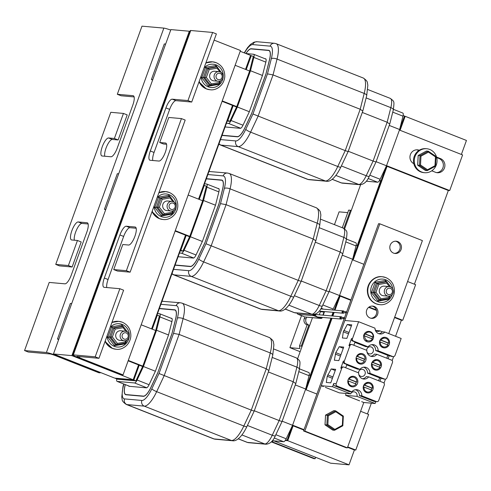 <?xml version="1.0" encoding="UTF-8"?>
<svg xmlns="http://www.w3.org/2000/svg" width="491" height="491" viewBox="0 0 491 491"><rect width="100%" height="100%" fill="white"/><g stroke="black" fill="none" stroke-linecap="round" stroke-linejoin="round"><path stroke-width="0.74" d="M189.317 31.228L170.886 29.589L53.458 353.974L114.741 378.125L133.171 379.77L71.889 355.619L189.317 31.228L189.956 31.479M240.197 51.279L250.6 55.379L245.525 69.391M232.489 105.412L198.554 199.143M185.518 235.164L151.584 328.896M138.548 364.923L133.171 379.77M53.458 353.974L71.889 355.619M133.484 380.003L114.741 378.125L133.484 380.003L138.892 365.058M151.934 329.038L185.862 235.306M198.904 199.278L232.838 105.547M245.874 69.526L250.913 55.618L250.563 55.477M399.428 130.041L462.596 154.935L449.707 190.551L448.166 190.416L386.374 166.062L381.004 180.909L379.328 180.762M381.004 180.909L379.586 180.35M403.142 115.502L404.486 116.029L399.643 129.403M366.317 181.21L377.628 182.216A4.615 1.424 -68.5 0 0 380.151 179.27L386.491 165.78L399.619 129.514L402.994 116.177A4.615 1.424 -68.5 0 0 402.81 113.047L393.451 109.352M246.003 53.568L253.565 54.243A4.615 1.424 111.5 0 1 253.687 54.274A4.615 1.424 111.5 0 1 253.872 57.404L250.496 70.747L262.464 75.461M389.234 125.426L399.619 129.514M250.496 70.747L237.368 107.007L249.342 111.727L262.482 75.418L265.864 62.05A4.812 1.485 -68.5 0 0 265.674 58.791A4.812 1.485 -68.5 0 0 265.545 58.76L264.937 58.705M376.106 161.686L386.491 165.78M227.204 121.099L229.837 121.332L227.793 120.528L233.17 105.682L222.085 101.312M227.425 120.491L227.793 120.528M246.206 69.654L251.282 55.649L250.913 55.618M251.282 55.649L253.319 56.453L249.637 71.011L236.748 106.621L222.233 100.901M237.368 107.007L231.028 120.504A4.615 1.424 111.5 0 1 228.505 123.444L226.425 123.259M229.837 121.332L236.748 106.621M165.645 44.055L164.301 43.938L151.406 79.548L152.627 80.027M449.707 190.551L386.534 165.657M436.56 157.052L440.458 158.593A7.31 6.923 -84.9 0 1 444.729 167.038A7.31 6.923 -84.9 0 1 437.334 172.722A7.31 6.923 -84.9 0 1 435.505 172.292L431.773 170.819M413.796 163.699A7.31 6.923 -84.9 0 1 410.206 155.193A7.31 6.923 -84.9 0 1 417.522 149.841A7.31 6.923 -84.9 0 1 419.259 150.24M235.121 65.291L249.637 71.011M152.756 79.671L151.406 79.548M436.567 172.611A7.31 6.923 95.1 0 0 443.269 166.498A7.31 6.923 95.1 0 0 438.923 158.458L436.702 157.58M418.805 150.528L417.816 150.136A7.31 6.923 95.1 0 0 416.749 149.816M171.85 81.512L171.377 81.328L184.266 45.712L184.788 45.761M171.377 81.328L171.899 81.371M236.564 107.02L233.17 105.682M341.368 165.958L366.194 175.741A4.425 0.853 -154.8 0 0 369.281 176.294L375.989 162.012L373.092 161.054L366.194 175.741A13.656 4.216 111.5 0 1 358.731 184.45L341.392 182.904A13.656 4.216 111.5 0 1 341.018 182.818L342.503 183.168A4.425 4.192 -84.9 0 1 341.392 182.904L332.204 179.283M375.989 162.012L389.731 124.057L387.141 122.241L373.092 161.054L348.242 151.259M245.966 53.556A13.656 4.216 111.5 0 1 251.196 48.928L268.546 50.469A13.656 4.216 111.5 0 1 268.921 50.561A13.656 4.216 111.5 0 1 269.461 59.822L265.821 74.429M362.29 112.445L387.141 122.241L390.83 107.652A4.425 1.614 14.2 0 1 393.328 109.855C394.322 100.98 394.543 101.741 390.296 98.39A13.656 4.216 111.5 0 1 390.83 107.652L366.12 97.912M265.766 74.405L251.717 113.218L265.84 74.38L269.534 59.773A13.852 4.278 -68.5 0 0 268.994 50.377A13.852 4.278 -68.5 0 0 268.608 50.291L251.263 48.744A13.852 4.278 -68.5 0 0 245.905 53.531M251.717 113.218L244.819 127.906A13.656 4.216 111.5 0 1 237.356 136.615L222.085 135.252M225.081 126.96L240.357 128.323A4.812 1.485 -68.5 0 0 242.984 125.254L249.336 111.739M267.478 73.877L273.039 74.914L360.198 109.26L345.222 150.627L348.125 151.584L362.794 111.058L360.198 109.26L364.199 93.431A4.425 1.614 14.2 0 1 366.697 95.635L367.839 85.25L367.428 82.991C367.513 81.616 366.139 79.965 363.309 78.038A22.703 7.009 111.5 0 1 364.199 93.431L277.047 59.08A4.425 1.614 -165.8 0 0 271.333 58.656L267.478 73.877L252.957 113.992L345.222 150.627L337.765 166.504A22.703 7.009 111.5 0 1 325.361 180.976L308.029 179.43A22.703 7.009 111.5 0 1 307.403 179.289L309.134 179.694A4.425 4.192 -84.9 0 1 308.029 179.43L220.87 145.084L238.209 146.625A22.703 7.009 -68.5 0 0 250.606 132.153L258.063 116.275L273.039 74.914L277.047 59.08A22.703 7.009 -68.5 0 0 276.151 43.687L363.309 78.038M222.018 135.43L237.294 136.793A13.852 4.278 -68.5 0 0 244.856 127.961L251.766 113.249M303.861 430.073L292.433 425.568L287.057 440.421L285.388 440.267L287.37 440.654L292.783 425.709M287.057 440.421L285.639 439.856M309.201 375.014L310.545 375.541L305.703 388.915M272.376 440.722L283.688 441.728A4.615 1.424 -68.5 0 0 286.21 438.782L292.55 425.286L305.678 389.025L309.054 375.683A4.615 1.424 -68.5 0 0 308.87 372.552L299.504 368.864M157.531 313.565L159.624 313.755A4.615 1.424 111.5 0 1 159.747 313.786A4.615 1.424 111.5 0 1 159.931 316.916L156.555 330.253L168.523 334.972M295.294 384.932L305.678 389.025M156.555 330.253L143.427 366.519L155.395 371.239M282.165 421.198L292.55 425.286M133.853 380.034L115.422 378.395L117.466 379.199L135.897 380.844L133.853 380.034L139.229 365.187L128.145 360.824M152.265 329.166L157.335 315.161L156.967 315.124M157.335 315.161L159.379 315.965L155.696 330.517L142.807 366.133L128.292 360.412M143.427 366.519L137.087 380.009A4.615 1.424 111.5 0 1 134.565 382.955L117.226 381.415A4.615 1.424 111.5 0 1 117.104 381.384A4.615 1.424 111.5 0 1 116.772 378.929M135.897 380.844L142.807 366.133M71.704 303.567L70.36 303.444L57.465 339.06L58.687 339.539M360.609 411.28L368.655 414.447L355.766 450.063L347.72 446.89M304.009 429.662L292.593 425.163M305.488 389.553L316.898 394.052M141.181 324.797L155.696 330.517M58.816 339.177L57.465 339.06M355.766 450.063L354.226 449.922L347.573 447.301M77.909 341.024L77.431 340.834L90.326 305.224L90.847 305.267M77.431 340.834L77.959 340.883M142.617 366.525L139.229 365.187M247.427 425.464L272.253 435.247A4.425 0.853 -154.8 0 0 275.341 435.805L282.049 421.517L279.152 420.566L272.253 435.247A13.656 4.216 111.5 0 1 264.79 443.956L247.452 442.416A13.656 4.216 111.5 0 1 247.077 442.323L248.563 442.679A4.425 4.192 -84.9 0 1 247.452 442.416L238.264 438.794M282.049 421.517L295.791 383.569L293.201 381.752L279.152 420.566L254.301 410.771M159.323 308.618L174.606 309.981A13.656 4.216 111.5 0 1 174.98 310.067A13.656 4.216 111.5 0 1 175.514 319.328L171.881 333.935M268.35 371.957L293.201 381.752L296.889 367.164A4.425 1.614 14.2 0 1 299.381 369.367C300.382 360.486 300.602 361.247 296.355 357.902A13.656 4.216 111.5 0 1 296.889 367.164L272.174 357.423M171.825 333.917L157.777 372.73L171.899 333.892L175.594 319.279A13.852 4.278 -68.5 0 0 175.048 309.889A13.852 4.278 -68.5 0 0 174.667 309.796L159.391 308.44M157.777 372.73L150.878 387.411A13.656 4.216 111.5 0 1 143.415 396.12L126.077 394.58A13.656 4.216 111.5 0 1 125.702 394.494A13.656 4.216 111.5 0 1 125.193 385.128L125.322 384.625M128.63 385.926A4.812 1.485 -68.5 0 0 128.949 386.257A4.812 1.485 -68.5 0 0 129.078 386.288L146.416 387.835A4.812 1.485 -68.5 0 0 149.043 384.766L155.395 371.245L168.542 334.93L171.924 321.562A4.812 1.485 -68.5 0 0 171.733 318.303A4.812 1.485 -68.5 0 0 171.605 318.272L170.997 318.217M173.538 333.383L179.098 334.42L266.257 368.772L251.282 410.132L254.185 411.09L268.853 370.564L266.257 368.772L270.259 352.943A4.425 1.614 14.2 0 1 272.757 355.14L273.898 344.762L273.487 342.497C273.573 341.122 272.198 339.471 269.369 337.55A22.703 7.009 111.5 0 1 270.259 352.943L183.1 318.591A4.425 1.614 -165.8 0 0 177.392 318.162L173.538 333.383L159.016 373.504L251.282 410.132L243.824 426.01A22.703 7.009 111.5 0 1 231.421 440.488L214.088 438.942A22.703 7.009 111.5 0 1 213.462 438.794L215.193 439.206A4.425 4.192 -84.9 0 1 214.088 438.942L126.93 404.59L144.262 406.137A22.703 7.009 -68.5 0 0 156.666 391.665L164.123 375.787L179.098 334.42L183.1 318.591A22.703 7.009 -68.5 0 0 182.21 303.199L269.369 337.55M125.26 384.6L125.113 385.177A13.852 4.278 -68.5 0 0 125.628 394.672A13.852 4.278 -68.5 0 0 126.015 394.758L143.347 396.305A13.852 4.278 -68.5 0 0 150.915 387.473L157.826 372.761M356.171 245.255L357.516 245.782L352.673 259.156M332.683 309.987A4.615 1.424 -68.5 0 0 333.18 309.029L339.52 295.533L352.648 259.273L356.024 245.93A4.615 1.424 -68.5 0 0 355.84 242.8L346.474 239.111M350.832 300.32L339.404 295.815L334.224 310.122M204.501 183.812L206.594 183.996A4.615 1.424 111.5 0 1 206.717 184.027A4.615 1.424 111.5 0 1 206.901 187.157L203.526 200.5L215.494 205.22M342.264 255.179L352.648 259.273M203.526 200.5L190.398 236.76L202.372 241.48M329.136 291.445L339.52 295.533M180.234 250.852L182.867 251.085L180.823 250.281L186.199 235.435L175.115 231.065M180.455 250.25L180.823 250.281M199.236 199.414L204.311 185.402L203.937 185.371M204.311 185.402L206.349 186.212L202.666 200.764L189.778 236.374L175.262 230.653M190.398 236.76L184.057 250.257A4.615 1.424 111.5 0 1 181.535 253.203L179.454 253.018M182.867 251.085L189.778 236.374M118.675 173.808L117.331 173.691L104.436 209.301L105.657 209.786M407.579 281.521L415.625 284.694L402.737 320.304L394.69 317.137M376.345 309.907L369.06 307.035M350.979 299.909L339.563 295.41M352.458 259.794L363.868 264.293M188.151 195.044L202.666 200.764M105.786 209.424L104.436 209.301M402.737 320.304L401.196 320.169L394.543 317.548M376.505 310.441L368.649 307.341M124.88 211.265L124.401 211.081L137.296 175.465L137.818 175.514M124.401 211.081L124.929 211.13M189.594 236.772L186.199 235.435M294.397 295.711L319.224 305.494A4.425 0.853 -154.8 0 0 322.311 306.053L329.019 291.764L326.122 290.807L319.224 305.494A13.656 4.216 111.5 0 1 311.76 314.203L294.422 312.657A13.656 4.216 111.5 0 1 294.048 312.571L295.533 312.92A4.425 4.192 -84.9 0 1 294.422 312.657L285.234 309.035M329.019 291.764L342.767 253.792L340.171 251.993L326.122 290.807L301.271 281.012M206.294 178.865L221.576 180.228A13.656 4.216 111.5 0 1 221.95 180.314A13.656 4.216 111.5 0 1 222.484 189.575L218.851 204.182M315.32 242.198L340.171 251.993L343.86 237.411A4.425 1.614 14.2 0 1 346.358 239.614C347.352 230.733 347.573 231.494 343.326 228.149A13.656 4.216 111.5 0 1 343.86 237.411L319.15 227.671M218.796 204.158L204.802 242.996M204.747 242.971L197.848 257.658A13.656 4.216 111.5 0 1 190.385 266.368L175.109 265.005M178.11 256.719L193.386 258.076A4.812 1.485 -68.5 0 0 196.013 255.013L202.366 241.492L215.512 205.17L218.894 191.809A4.812 1.485 -68.5 0 0 218.704 188.544A4.812 1.485 -68.5 0 0 218.575 188.513L217.967 188.458M220.508 203.63L226.069 204.667L313.227 239.019L298.252 280.379L301.155 281.337L315.823 240.811L313.227 239.019L317.229 223.184A4.425 1.614 14.2 0 1 319.727 225.387L320.868 215.009L320.457 212.744C320.543 211.369 319.168 209.718 316.339 207.791A22.703 7.009 111.5 0 1 317.229 223.184L230.07 188.839A4.425 1.614 -165.8 0 0 224.362 188.409L220.508 203.63L205.987 243.745L298.252 280.379L290.795 296.257A22.703 7.009 111.5 0 1 278.391 310.729L261.059 309.189A22.703 7.009 111.5 0 1 260.433 309.042L262.163 309.447A4.425 4.192 -84.9 0 1 261.059 309.189L173.9 274.837L191.238 276.378A22.703 7.009 -68.5 0 0 203.636 261.906L211.093 246.028L226.069 204.667L230.07 188.839A22.703 7.009 -68.5 0 0 229.18 173.446L316.339 207.791M175.048 265.189L190.324 266.545A13.852 4.278 -68.5 0 0 197.885 257.714L204.796 243.008L218.869 204.139L222.564 189.526A13.852 4.278 -68.5 0 0 222.024 180.136A13.852 4.278 -68.5 0 0 221.637 180.044L206.361 178.687M77.455 240.48L81.199 241.959L72.134 267.006L59.479 265.883L55.735 264.404L68.39 265.533L77.455 240.48L71.68 239.97A9.617 2.971 111.5 0 1 71.416 239.909A9.617 2.971 111.5 0 1 72.024 230.273A9.617 2.971 111.5 0 1 78.204 221.944L87.054 222.736A9.617 2.971 111.5 0 1 87.318 222.797A9.617 2.971 111.5 0 1 86.864 232.016L71.269 275.089A9.617 2.971 111.5 0 1 64.935 283.829L49.21 282.429L24.55 350.549L46.424 352.495A8.464 0.73 19.9 0 1 56.612 355.687L100.195 372.865L98.844 372.743L55.262 355.57A4.235 0.362 -160.1 0 0 50.168 353.974L28.294 352.022L24.55 350.549M88.128 223.97L81.948 223.423A9.617 2.971 -68.5 0 0 76.522 229.935A9.617 2.971 -68.5 0 0 74.35 240.203M72.134 267.006L68.39 265.533M134.117 96.923L121.062 95.757L117.318 94.284L133.043 95.684A9.617 2.971 111.5 0 1 133.306 95.745A9.617 2.971 111.5 0 1 132.852 104.97L117.263 148.036A9.617 2.971 111.5 0 1 110.929 156.776L102.085 155.991A9.617 2.971 111.5 0 1 101.815 155.929A9.617 2.971 111.5 0 1 102.423 146.293A9.617 2.971 111.5 0 1 108.603 137.965L114.378 138.48L123.45 113.433L110.794 112.304L55.735 264.404M123.45 113.433L127.194 114.906L118.128 139.96L112.353 139.444A9.617 2.971 -68.5 0 0 106.921 145.956A9.617 2.971 -68.5 0 0 104.755 156.224M118.128 139.96L114.378 138.48M170.715 30.061A8.464 0.73 -160.1 0 0 163.847 28.11L141.979 26.164L117.318 94.284M100.342 372.454L100.195 372.865M98.949 358.313L77.075 356.368A4.235 0.362 -160.1 0 0 76.842 356.405A4.235 0.362 -160.1 0 0 79.468 357.724L123.045 374.897L121.694 374.774L78.118 357.601A8.464 0.73 19.9 0 1 72.858 354.962A8.464 0.73 19.9 0 1 73.331 354.889L95.199 356.834L98.949 358.313L123.603 290.193L119.859 288.714L104.135 287.315A9.617 2.971 111.5 0 1 103.865 287.253A9.617 2.971 111.5 0 1 104.325 278.035L119.914 234.962A9.617 2.971 111.5 0 1 126.248 226.222L135.093 227.008A9.617 2.971 111.5 0 1 135.363 227.075A9.617 2.971 111.5 0 1 134.755 236.705A9.617 2.971 111.5 0 1 128.568 245.034L122.799 244.518L113.728 269.565L126.383 270.694L130.127 272.167L185.187 120.068L181.443 118.595L168.787 117.466L159.722 142.519L165.498 143.028A9.617 2.971 111.5 0 1 165.762 143.09A9.617 2.971 111.5 0 1 165.154 152.726A9.617 2.971 111.5 0 1 158.974 161.054L150.123 160.262A9.617 2.971 111.5 0 1 149.859 160.201A9.617 2.971 111.5 0 1 150.314 150.983L165.909 107.91A9.617 2.971 111.5 0 1 172.243 99.17L187.967 100.569L191.711 102.048L175.987 100.649A9.617 2.971 -68.5 0 0 169.653 109.383L154.057 152.456A9.617 2.971 -68.5 0 0 152.793 160.502M166.572 144.268L163.466 143.992L159.722 142.519M136.167 228.247L129.992 227.701A9.617 2.971 -68.5 0 0 123.658 236.435L108.069 279.508A9.617 2.971 -68.5 0 0 106.805 287.554M130.127 272.167L117.472 271.044L113.728 269.565M187.967 100.569L212.628 32.449L190.754 30.503A8.464 0.73 -160.1 0 0 190.287 30.577L72.858 354.962M95.199 356.834L119.859 288.714M126.383 270.694L181.443 118.595M212.628 32.449L216.371 33.928L191.711 102.048M123.045 374.897L240.473 50.512L214.125 40.127M354.416 449.94L349.021 464.836L287.738 440.685L285.253 440.464L287.37 440.654M305.819 389.682L331.683 318.242M332.499 315.995L333.8 312.405M334.61 310.159L339.754 295.95M352.796 259.929L386.724 166.197M399.766 130.176L404.799 116.269L404.449 116.128M380.629 180.872L357.184 245.653M333.045 312.337L331.744 315.928M330.928 318.174L310.214 375.406M297.644 358.633L312.466 317.683M344.614 228.874L360.597 184.726M273.904 440.857L330.59 463.197L349.021 464.836M400.097 130.305L405.167 116.299L466.45 140.451L461.38 154.456M405.167 116.299L404.799 116.269M448.357 190.428L414.41 284.215M401.386 320.187L395.562 336.274M371.349 403.172L367.44 413.968M287.738 440.685L293.115 425.838M306.157 389.817L332.051 318.272M332.867 316.026L334.168 312.436M334.979 310.189L340.085 296.085M353.127 260.058L387.055 166.326M271.339 441.888L313.78 458.612L315.105 458.735L272.548 441.961L272.978 440.771M271.37 441.857L272.548 441.961M315.627 457.299L315.105 458.735M306.611 317.161L306.022 318.788A4.812 4.554 95.1 0 0 308.649 324.968L306.863 324.815A4.812 4.554 -84.9 0 1 304.242 318.628L304.843 316.971M300.154 351.697L289.923 347.665L299.854 348.549L299.498 345.922L307.102 324.907M299.498 345.922L301.278 346.075L308.882 325.067M343.878 228.401L350.439 210.271L348.659 210.111L342.276 227.738M301.278 346.075L302.069 346.394M351.237 210.584L350.439 210.271M347.751 212.628L339.085 211.854L334.451 224.651M289.923 347.665L301.505 315.658M417.7 165.123L419.51 165.381L427.231 170.629L425.409 170.463L417.694 165.221L418.203 155.506L426.433 151.032L418.172 155.506L420.026 155.665L419.51 165.381L420.511 164.994L420.971 156.169L420.026 155.665L428.25 151.197L426.433 151.032M420.971 156.169L428.453 152.106L435.462 156.868L435.996 156.445L428.324 151.246M428.453 152.106L428.25 151.197M435.462 156.868L434.995 165.694L435.492 166.148L427.317 170.58M434.995 165.694L427.52 169.763L427.231 170.629M126.297 331.443A4.812 4.554 95.1 0 0 120.129 335.543A4.812 4.554 95.1 0 0 129.108 336.998A4.812 4.554 95.1 0 0 126.297 331.443M126.267 332.929A3.271 3.099 -84.9 0 1 127.114 338.514A3.271 3.099 -84.9 0 1 122.099 336.538A3.271 3.099 -84.9 0 1 126.267 332.929M173.268 201.691A4.812 4.554 95.1 0 0 167.1 205.79A4.812 4.554 95.1 0 0 176.079 207.245A4.812 4.554 95.1 0 0 173.268 201.691M173.237 203.176A3.271 3.099 -84.9 0 1 174.084 208.755A3.271 3.099 -84.9 0 1 169.07 206.779A3.271 3.099 -84.9 0 1 173.237 203.176M220.238 71.931A4.812 4.554 95.1 0 0 214.07 76.037A4.812 4.554 95.1 0 0 223.049 77.486A4.812 4.554 95.1 0 0 220.238 71.931M220.207 73.417A3.271 3.099 -84.9 0 1 221.054 79.002A3.271 3.099 -84.9 0 1 216.04 77.026A3.271 3.099 -84.9 0 1 220.207 73.417M421.597 171.991A12.023 11.391 -84.9 0 1 414.582 158.102A12.023 11.391 -84.9 0 1 426.74 148.748A12.023 11.391 -84.9 0 1 437.021 161.735A12.023 11.391 -84.9 0 1 424.611 172.703A12.023 11.391 -84.9 0 1 421.597 171.991M424.611 172.703L423.782 172.629A12.023 11.391 -84.9 0 1 420.769 171.918A12.023 11.391 -84.9 0 1 413.753 158.028A12.023 11.391 -84.9 0 1 425.912 148.675L426.74 148.748M123.038 326.398L121.971 325.011L121.811 326.251L123.253 326.454L123.094 327.693L125.886 331.302M124.383 343.252L124.806 343.903L125.088 343.129M121.971 325.011L111.617 326.846L112.777 327.908L121.885 326.294M123.18 326.411L114.072 328.019L110.763 337.133L116.563 344.633L115.238 344.522L114.452 345.732L124.806 343.903M111.617 326.846L107.854 337.207L109.475 337.016L112.777 327.908L114.072 328.019L115.232 329.08L123.094 327.693M125.764 340.607L125.242 342.031L125.696 343.019L116.631 344.621M115.275 344.516L109.475 337.016L112.378 336.943L115.232 329.08M116.563 344.633L117.386 343.418L112.378 336.943M124.241 340.742L119.81 340.343A4.812 4.554 -84.9 0 1 115.802 334.506A4.812 4.554 -84.9 0 1 120.663 330.762L125.095 331.155M170.009 196.645L168.941 195.258L168.781 196.498L170.224 196.695L170.064 197.934L172.857 201.549M171.353 213.499L171.776 214.15L172.059 213.376M168.941 195.258L158.587 197.087L159.753 198.149L168.855 196.541M170.15 196.652L161.042 198.266L157.734 207.374L163.534 214.88L162.214 214.763L161.422 215.979L171.776 214.15M158.587 197.087L154.825 207.448L156.445 207.263L159.753 198.149L161.042 198.266L162.202 199.328L170.064 197.934M172.734 210.848L172.212 212.272L172.666 213.266L163.601 214.868M162.245 214.763L156.445 207.263L159.348 207.19L162.202 199.328M163.534 214.88L164.356 213.665L159.348 207.19M171.212 210.983L166.78 210.59A4.812 4.554 -84.9 0 1 162.773 204.747A4.812 4.554 -84.9 0 1 167.634 201.009L172.065 201.402M216.985 66.886L215.911 65.506L215.752 66.739L217.194 66.942L217.034 68.181L219.827 71.796M218.323 83.746L218.747 84.391L219.029 83.617M215.911 65.506L205.557 67.335L206.723 68.396L215.825 66.782M217.12 66.899L208.012 68.513L204.704 77.621L210.504 85.121L209.184 85.011L208.393 86.226L218.747 84.391M205.557 67.335L201.795 77.695L203.415 77.504L206.723 68.396L208.012 68.513L209.172 69.569L217.034 68.181M219.704 81.095L219.182 82.519L219.637 83.513L210.571 85.109M209.215 85.011L203.415 77.504L206.318 77.437L209.172 69.569M210.504 85.121L211.326 83.906L206.318 77.437M218.182 81.23L213.751 80.837A4.812 4.554 -84.9 0 1 209.743 74.994A4.812 4.554 -84.9 0 1 214.604 71.256L219.035 71.649M378.61 380.746L379.653 377.861L367.538 373.086L369.969 373.307L384.539 379.046A1.921 1.823 95.1 0 0 386.896 377.917L392.462 362.524A1.921 1.823 95.1 0 0 391.413 360.05L376.843 354.312A5.966 5.646 -84.9 0 1 371.951 356.509A5.966 5.646 -84.9 0 1 366.832 350.365L352.262 344.621A1.921 1.823 95.1 0 0 351.777 344.504L350.82 344.424A1.921 1.823 95.1 0 0 348.948 345.664L351.531 338.532A1.921 1.823 95.1 0 0 352.581 341.006L355.036 341.969L353.845 345.247M345.695 367.771L346.879 364.494L344.424 363.53A1.921 1.823 95.1 0 1 343.375 361.057L340.797 368.195L341.754 368.281A1.921 1.823 95.1 0 1 343.626 367.035L342.669 366.949A1.921 1.823 95.1 0 0 340.797 368.195M386.767 358.221L387.81 355.337L391.732 356.435A1.921 1.823 95.1 0 0 392.217 356.546L393.174 356.632A1.921 1.823 95.1 0 0 395.046 355.386L401.165 338.483L384.797 332.033A5.966 5.646 -84.9 0 1 380.102 333.984A5.966 5.646 -84.9 0 1 374.983 328.166L358.608 321.709L352.489 338.618A1.921 1.823 95.1 0 0 353.538 341.092L368.109 346.83L365.678 346.615L354.889 342.362M389.283 355.466L388.099 358.743M392.168 360.615L393.616 356.619M384.011 383.14L385.46 379.144M379.653 377.861L383.581 378.96A1.921 1.823 95.1 0 0 384.06 379.077L385.018 379.162M381.126 377.996L379.942 381.274M358.608 321.709L344.848 320.488L321.231 385.723L332.56 386.73L333.751 383.453L336.182 383.667A1.921 1.823 95.1 0 0 337.231 386.141L351.802 391.886A5.966 5.646 -84.9 0 1 356.699 389.682A5.966 5.646 -84.9 0 1 361.812 395.832L376.382 401.57A1.921 1.823 95.1 0 0 378.739 400.441L384.312 385.054A1.921 1.823 95.1 0 0 383.262 382.581L368.692 376.836A5.966 5.646 -84.9 0 1 363.794 379.04A5.966 5.646 -84.9 0 1 358.675 372.89L344.105 367.145A1.921 1.823 95.1 0 0 343.626 367.035M351.777 344.504A1.921 1.823 95.1 0 0 349.905 345.75L344.338 361.143A1.921 1.823 95.1 0 0 345.388 363.616L359.958 369.361L357.522 369.14L346.738 364.893M336.182 383.667L341.754 368.281M346.867 338.379L342.405 337.98L343.326 331.799L347.297 324.465L351.765 324.858L346.867 338.379M338.821 360.615L334.353 360.216L335.776 352.648L339.25 346.701L343.712 347.1L338.821 360.615M330.768 382.851L326.306 382.458L327.227 376.278L331.198 368.937L335.66 369.336L330.768 382.851M370.742 356.263A5.966 5.646 95.1 0 0 374.412 354.091L376.843 354.312M387.81 355.337L375.689 350.562A5.966 5.646 95.1 0 0 371.779 344.664M366.943 351.826A3.578 3.388 95.1 0 0 373.307 349.34A3.578 3.388 95.1 0 0 366.654 350.292M375.689 350.562L378.125 350.777L392.696 356.521A1.921 1.823 95.1 0 0 393.174 356.632M359.259 363.788A5.309 5.027 -84.9 0 1 361.529 353.526A5.309 5.027 -84.9 0 1 366.071 359.259A5.309 5.027 -84.9 0 1 359.259 363.788M374.658 369.858A5.309 5.027 -84.9 0 1 376.928 359.59A5.309 5.027 -84.9 0 1 381.464 365.329A5.309 5.027 -84.9 0 1 374.658 369.858M382.728 347.554A5.309 5.027 -84.9 0 1 384.999 337.286A5.309 5.027 -84.9 0 1 389.541 343.025A5.309 5.027 -84.9 0 1 382.728 347.554M366.783 341.65A5.309 5.027 -84.9 0 1 369.054 331.388A5.309 5.027 -84.9 0 1 373.59 337.121A5.309 5.027 -84.9 0 1 366.783 341.65M351.022 386.54A5.309 5.027 -84.9 0 1 353.299 376.278A5.309 5.027 -84.9 0 1 357.835 382.01A5.309 5.027 -84.9 0 1 351.022 386.54M366.421 392.604A5.309 5.027 -84.9 0 1 368.692 382.342A5.309 5.027 -84.9 0 1 373.228 388.08A5.309 5.027 -84.9 0 1 366.421 392.604M361.677 401.663L363.788 402.497L375.118 403.504L356.994 396.36L345.664 395.353L359.639 400.859M345.682 393.432A3.578 3.388 -84.9 0 1 345.664 395.353M325.386 387.362L339.355 392.868L350.684 393.874L332.56 386.73M321.231 385.723L323.342 386.558M375.811 401.595L375.118 403.504M375.934 330.511L379.96 330.866L382.36 331.818L384.797 332.033M375.099 329.301A3.578 3.388 95.1 0 0 379.96 330.866M347.297 324.465L351.329 326.055M343.829 330.412L349.015 332.456M343.326 331.799L348.512 333.843M339.25 346.701L343.283 348.291M335.776 352.648L340.963 354.692M335.279 354.042L340.459 356.085M331.198 368.937L335.23 370.527M327.73 374.891L332.91 376.935M327.227 376.278L332.407 378.322M376.867 401.687L374.43 401.472A1.921 1.823 -84.9 0 1 373.952 401.356L359.381 395.617L361.812 395.832M351.802 391.886L349.371 391.671L334.801 385.926A1.921 1.823 -84.9 0 1 333.751 383.453M368.109 346.83A5.966 5.646 -84.9 0 1 373.007 344.633A5.966 5.646 -84.9 0 1 378.125 350.777M368.692 376.836L366.255 376.622A5.966 5.646 95.1 0 1 362.591 378.788M359.381 395.617A5.966 5.646 95.1 0 0 355.466 389.719M356.994 396.36A3.578 3.388 95.1 0 0 350.684 393.874M359.958 369.361A5.966 5.646 -84.9 0 1 364.85 367.158A5.966 5.646 -84.9 0 1 369.969 373.307M367.538 373.086A5.966 5.646 95.1 0 0 363.622 367.188M358.786 374.357A3.578 3.388 95.1 0 0 365.151 371.865A3.578 3.388 95.1 0 0 358.498 372.822M378.899 333.733A5.966 5.646 95.1 0 0 382.36 331.818M347.978 380.187A4.444 4.21 -84.9 0 1 348.524 378.997L349.138 379.052A4.444 4.21 -84.9 0 1 356.785 382.066L356.171 382.01A4.444 4.21 -84.9 0 1 355.564 383.809M348.438 380.998L356.079 384.011A4.444 4.21 -84.9 0 1 348.438 380.998L347.837 380.948M356.171 382.01L348.524 378.997M349.138 379.052L356.785 382.066M364.046 387.098L371.693 390.112A4.444 4.21 -84.9 0 1 364.046 387.098L363.432 387.043A4.444 4.21 -84.9 0 1 364.138 385.097L364.752 385.153A4.444 4.21 -84.9 0 1 372.399 388.166L371.785 388.111A4.444 4.21 -84.9 0 1 371.171 389.903M371.785 388.111L364.138 385.097M364.752 385.153L372.399 388.166M356.214 357.442A4.444 4.21 -84.9 0 1 356.761 356.245L357.374 356.3A4.444 4.21 -84.9 0 1 365.022 359.314L364.408 359.259A4.444 4.21 -84.9 0 1 363.794 361.057M356.669 358.246L364.316 361.266A4.444 4.21 -84.9 0 1 356.669 358.246L356.067 358.197M364.408 359.259L356.761 356.245M357.374 356.3L365.022 359.314M372.282 364.347L379.93 367.36A4.444 4.21 -84.9 0 1 372.282 364.347L371.669 364.291A4.444 4.21 -84.9 0 1 372.368 362.346L372.988 362.401A4.444 4.21 -84.9 0 1 380.629 365.414L380.016 365.359A4.444 4.21 -84.9 0 1 379.408 367.158M380.016 365.359L372.368 362.346M372.988 362.401L380.629 365.414M364.745 335.942L372.393 338.962A4.444 4.21 -84.9 0 1 364.745 335.942L364.132 335.893A4.444 4.21 -84.9 0 1 364.838 333.941L365.451 333.997A4.444 4.21 -84.9 0 1 373.099 337.01L372.479 336.955A4.444 4.21 -84.9 0 1 371.871 338.753M372.479 336.955L364.838 333.941M365.451 333.997L373.099 337.01M380.353 342.043L388 345.056A4.444 4.21 -84.9 0 1 380.353 342.043L379.739 341.988A4.444 4.21 -84.9 0 1 380.445 340.042L381.059 340.097A4.444 4.21 -84.9 0 1 388.706 343.111L388.093 343.056A4.444 4.21 -84.9 0 1 387.479 344.854M388.093 343.056L380.445 340.042M381.059 340.097L388.706 343.111M377.604 314.369A6.156 5.831 -84.9 0 1 371.607 318.352A6.156 5.831 -84.9 0 1 366.347 311.705A6.156 5.831 -84.9 0 1 372.7 306.089A6.156 5.831 -84.9 0 1 377.604 314.369M370.975 318.26A6.156 5.831 95.1 0 0 376.327 314.252A6.156 5.831 95.1 0 0 372.055 306.071M393.555 253.111A6.156 5.831 -84.9 0 1 389.958 245.997A6.156 5.831 -84.9 0 1 396.188 241.21A6.156 5.831 -84.9 0 1 401.448 247.863A6.156 5.831 -84.9 0 1 395.095 253.473A6.156 5.831 -84.9 0 1 393.555 253.111M394.457 253.381A6.156 5.831 95.1 0 0 400.171 247.746A6.156 5.831 95.1 0 0 395.543 241.191M344.154 318.763L303.542 430.951L346.1 447.724L347.376 447.841L304.819 431.067L379.844 223.822L422.401 240.59L388.737 333.585M379.844 223.822L378.561 223.706L346.615 311.963M346.265 312.92L344.504 317.794M363.788 402.497L347.376 447.841M303.542 430.951L304.819 431.067M297.135 313.062A1.577 1.491 95.1 0 0 298.08 314.308L304.751 316.94A1.577 1.491 95.1 0 0 305.15 317.033L320.887 318.432A1.577 1.491 -84.9 0 1 320.494 318.34L313.817 315.707A1.577 1.491 -84.9 0 1 312.871 314.467A4.425 4.192 -84.9 0 1 311.76 314.203L288.923 305.199M322.041 317.382A1.191 1.129 -84.9 0 1 320.623 317.978L318.26 317.045M341.92 318.573A1.154 1.092 -84.9 0 1 340.926 319.064L317.603 316.99A1.154 1.092 95.1 0 1 316.781 316.462L313.952 315.351A1.191 1.129 -84.9 0 1 313.246 314.486M324.048 311.533A1.191 1.129 -84.9 0 1 323.974 312.049L322.857 315.136M322.421 317.419A1.577 1.491 -84.9 0 1 320.887 318.432M324.416 311.57A1.577 1.491 -84.9 0 1 324.318 312.184L323.231 315.173M340.926 319.064A1.154 1.092 -84.9 0 1 339.962 317.665A1.154 1.092 -84.9 0 1 342.018 317.425M315.369 315.909A1.154 1.092 -84.9 0 1 316.554 314.578L341.128 316.763M315.51 315.154L314.977 315.105A0.577 0.546 95.1 0 0 314.676 315.633M346.014 312.89A0.577 0.546 -84.9 0 1 346.259 311.773A0.577 0.546 -84.9 0 1 346.75 312.399A0.577 0.546 -84.9 0 1 346.014 312.89M346.155 312.92L343.086 312.65A0.577 0.546 -84.9 0 1 342.601 311.951A0.577 0.546 -84.9 0 1 343.184 311.503L346.259 311.773M343.903 318.727A0.577 0.546 -84.9 0 1 344.148 317.616A0.577 0.546 -84.9 0 1 344.645 318.236A0.577 0.546 -84.9 0 1 343.903 318.727M344.05 318.763L340.975 318.487A0.577 0.546 -84.9 0 1 340.496 317.787A0.577 0.546 -84.9 0 1 341.079 317.339L344.148 317.616M344.025 312.736A1.154 1.092 -84.9 0 1 342.074 311.822A1.154 1.092 -84.9 0 1 344.13 311.582M315.621 314.989L315.952 314.706M319.616 311.141L319.107 311.257M315.639 314.584L314.817 314.289M313.731 314.473L315.504 314.94M314.749 315.339L313.35 314.792M320.47 311.214A1.154 1.092 -84.9 0 1 320.402 311.724L319.279 314.817M386.62 281.779L385.552 280.398L385.392 281.638L386.828 281.834L386.669 283.074L389.406 286.609M387.964 298.638L388.381 299.283L388.663 298.51M385.552 280.398L375.198 282.227L376.358 283.289L385.466 281.674M386.755 281.791L377.647 283.405L374.338 292.513L380.138 300.013L378.819 299.903L378.027 301.118L388.381 299.283M375.198 282.227L371.435 292.587L373.05 292.397L376.358 283.289L377.647 283.405L378.813 284.461L386.669 283.074M389.277 296.165L388.823 297.411L389.277 298.405L380.212 300.001M378.849 299.903L373.05 292.397L375.959 292.329L378.813 284.461M380.138 300.013L380.961 298.798L375.959 292.329M388.418 296.177L383.391 295.729A4.812 4.554 -84.9 0 1 379.377 289.886A4.812 4.554 -84.9 0 1 384.244 286.149L389.271 286.591A4.812 4.554 95.1 0 0 384.306 290.979A4.812 4.554 95.1 0 0 393.279 292.433A4.812 4.554 95.1 0 0 389.271 286.591M390.443 288.364A3.271 3.099 -84.9 0 1 391.284 293.949A3.271 3.099 -84.9 0 1 386.276 291.973A3.271 3.099 -84.9 0 1 390.443 288.364M325.036 424.746L326.846 425.003L334.567 430.251L332.745 430.085L325.03 424.844L325.539 415.128L333.77 410.654L325.508 415.134L327.362 415.288L326.846 425.003L327.847 424.617L328.307 415.791L327.362 415.288L335.586 410.82L333.77 410.654M325.539 415.214L324.993 424.813M328.307 415.791L335.789 411.728L342.798 416.491L343.332 416.073L335.66 410.869M335.789 411.728L335.586 410.82M342.798 416.491L342.337 425.323L342.828 425.777L334.653 430.202M342.337 425.323L334.856 429.386L334.567 430.251M253.872 57.404L265.846 62.124M392.751 112.138L402.994 116.177M228.505 123.444L240.707 128.255M368.146 178.479L377.628 182.216M231.028 120.504L243.002 125.223M369.797 175.195L380.151 179.27M417.816 150.136L419.216 150.264M438.923 158.458L440.458 158.593M342.503 183.168L359.842 184.708A4.425 4.192 -84.9 0 1 358.731 184.45L335.893 175.447M237.356 136.615L237.754 136.768M252.957 113.992L245.776 129.286A4.425 0.853 25.2 0 0 250.606 132.153L337.765 166.504A4.425 0.853 -154.8 0 0 340.852 167.063C334.733 179.62 329.314 181.836 326.472 181.24A4.425 4.192 -84.9 0 1 325.361 180.976L238.209 146.625A4.425 4.192 95.1 0 1 235.79 140.935L220.514 139.579M244.23 52.875L247.519 47.701L250.527 44.368L254.105 42.14L257.069 41.735L274.42 43.282A4.425 4.192 95.1 0 0 270.111 46.142A18.277 5.646 111.5 0 1 271.333 58.656M245.776 129.286A18.277 5.646 111.5 0 1 235.79 140.935M257.069 41.735A4.425 4.192 95.1 0 0 252.767 44.601L270.111 46.142M219.041 143.66A4.425 4.192 95.1 0 0 220.87 145.084A22.703 7.009 -68.5 0 1 220.244 144.937L307.403 179.289M244.469 52.967A18.277 5.646 111.5 0 1 252.767 44.601M251.263 48.744L251.871 48.983M268.608 50.291L269.332 50.573M159.931 316.916L171.905 321.636M298.804 371.65L309.054 375.683M117.226 381.415L129.753 386.349M134.565 382.955L146.766 387.767M274.205 437.99L283.688 441.728M137.087 380.009L149.061 384.729M275.856 434.701L286.21 438.782M248.563 442.679L265.895 444.22A4.425 4.192 -84.9 0 1 264.79 443.956L241.953 434.958M143.415 396.12L143.808 396.28M126.077 394.58L126.69 394.819M159.016 373.504L151.836 388.798A4.425 0.853 25.2 0 0 156.666 391.665L243.824 426.01A4.425 0.853 -154.8 0 0 246.912 426.569C240.793 439.132 235.373 441.348 232.531 440.746A4.425 4.192 -84.9 0 1 231.421 440.488L144.262 406.137A4.425 4.192 95.1 0 1 141.85 400.447L124.511 398.907A4.425 4.192 95.1 0 0 126.93 404.59A22.703 7.009 -68.5 0 1 126.304 404.449L213.462 438.794M161.993 301.247L180.479 302.787A4.425 4.192 95.1 0 0 176.171 305.654A18.277 5.646 111.5 0 1 177.392 318.162M151.836 388.798A18.277 5.646 111.5 0 1 141.85 400.447M163.129 301.247A4.425 4.192 95.1 0 0 161.969 301.314M160.888 304.297L176.171 305.654M124.511 398.907A18.277 5.646 111.5 0 1 123.327 386.257A4.425 1.583 -165.6 0 0 122.953 386.705L121.762 397.17L122.167 399.453C122.081 400.834 123.456 402.503 126.304 404.449M123.327 386.257L123.892 384.06M174.667 309.796L175.391 310.085M206.901 187.157L218.876 191.877M345.774 241.891L356.024 245.93M181.535 253.203L193.736 258.008M321.175 308.238L323.557 309.177M184.057 250.257L196.032 254.976M322.826 304.948L333.18 309.029M190.385 266.368L190.778 266.521M205.987 243.745L198.806 259.039A4.425 0.853 25.2 0 0 203.636 261.906L290.795 296.257A4.425 0.853 -154.8 0 0 293.882 296.816C287.763 309.379 282.343 311.589 279.502 310.993A4.425 4.192 -84.9 0 1 278.391 310.729L191.238 276.378A4.425 4.192 95.1 0 1 188.82 270.694L173.544 269.332M208.963 171.488L227.45 173.035A4.425 4.192 95.1 0 0 223.141 175.901A18.277 5.646 111.5 0 1 224.362 188.409M198.806 259.039A18.277 5.646 111.5 0 1 188.82 270.694M210.099 171.494A4.425 4.192 95.1 0 0 208.939 171.562M207.859 174.538L223.141 175.901M172.071 273.413A4.425 4.192 95.1 0 0 173.9 274.837A22.703 7.009 -68.5 0 1 173.274 274.69L260.433 309.042M221.637 180.044L222.362 180.326M81.948 223.423L78.204 221.944M87.551 222.932L87.054 222.736M112.353 139.444L108.603 137.965M133.546 95.88L133.043 95.684M163.847 28.11L46.424 352.495M56.766 355.275L56.612 355.687M154.057 152.456L150.314 150.983M169.653 109.383L165.909 107.91M175.987 100.649L172.243 99.17M165.995 143.225L165.498 143.028M129.992 227.701L126.248 226.222M135.596 227.21L135.093 227.008M108.069 279.508L104.325 278.035M123.658 236.435L119.914 234.962M73.331 354.889L190.754 30.503M79.468 357.724L79.867 356.613M306.022 318.788L304.242 318.628M308.649 324.968L306.863 324.815M427.52 169.763L420.511 164.994M107.854 337.207L114.452 345.732M110.107 327.479A11.698 11.078 -84.9 0 1 122.179 324.416A11.698 11.078 -84.9 0 1 128.562 339.453A11.698 11.078 -84.9 0 1 114.243 346.333A11.698 11.078 -84.9 0 1 107.13 335.709M125.242 342.031L117.386 343.418M105.252 340.889A14.006 13.263 95.1 0 0 112.727 348.426A14.006 13.263 95.1 0 0 116.232 349.261C122.161 350.267 130.299 344.983 130.851 335.881C130.833 329.393 127.979 324.833 122.29 322.2L118.718 321.36A14.006 13.263 95.1 0 0 111.844 322.691M122.222 322.188A14.006 13.263 95.1 0 0 118.718 321.36L111.936 322.421M116.232 349.261L115.901 349.23A14.006 13.263 -84.9 0 1 112.39 348.395A14.006 13.263 -84.9 0 1 105.105 341.294M111.923 322.458A14.006 13.263 -84.9 0 1 118.386 321.329M154.825 207.448L161.422 215.979M157.077 197.726A11.698 11.078 -84.9 0 1 169.15 194.663A11.698 11.078 -84.9 0 1 175.532 209.7A11.698 11.078 -84.9 0 1 161.214 216.574A11.698 11.078 -84.9 0 1 154.1 205.95M172.212 212.272L164.356 213.665M152.222 211.136A14.006 13.263 95.1 0 0 159.698 218.673A14.006 13.263 95.1 0 0 163.202 219.502C169.131 220.508 177.269 215.224 177.822 206.128C177.803 199.641 174.949 195.08 169.26 192.447L165.688 191.6A14.006 13.263 95.1 0 0 158.814 192.932M169.192 192.435A14.006 13.263 95.1 0 0 165.688 191.6L158.906 192.668M163.202 219.502L162.871 219.471A14.006 13.263 -84.9 0 1 159.366 218.642A14.006 13.263 -84.9 0 1 152.075 211.541M158.894 192.705A14.006 13.263 -84.9 0 1 165.357 191.576M201.795 77.695L208.393 86.226M204.047 67.967A11.698 11.078 -84.9 0 1 216.12 64.904A11.698 11.078 -84.9 0 1 222.503 79.941A11.698 11.078 -84.9 0 1 208.184 86.821A11.698 11.078 -84.9 0 1 201.071 76.197M219.182 82.519L211.326 83.906M199.193 81.377A14.006 13.263 95.1 0 0 206.668 88.92A14.006 13.263 95.1 0 0 210.173 89.749C216.101 90.755 224.24 85.471 224.792 76.375C224.774 69.882 221.92 65.321 216.23 62.695L212.658 61.848A14.006 13.263 95.1 0 0 205.784 63.179M216.163 62.676A14.006 13.263 95.1 0 0 212.658 61.848L205.882 62.909M210.173 89.749L209.841 89.718A14.006 13.263 -84.9 0 1 206.337 88.889A14.006 13.263 -84.9 0 1 199.045 81.788M205.864 62.952A14.006 13.263 -84.9 0 1 212.327 61.817M353.538 341.092L352.581 341.006M348.948 345.664L349.905 345.75M351.531 338.532L352.489 338.618M343.375 361.057L344.338 361.143M384.539 379.046L383.581 378.96M392.696 356.521L391.732 356.435M345.388 363.616L344.424 363.53M376.382 401.57L373.952 401.356M337.231 386.141L334.801 385.926M320.396 311.73L323.974 312.049M320.494 318.34L304.751 316.94M313.817 315.707L298.08 314.308M371.435 292.587L378.027 301.118M392.235 294.557A11.698 11.078 -84.9 0 1 377.825 301.713A11.698 11.078 -84.9 0 1 371.442 286.676A11.698 11.078 -84.9 0 1 385.754 279.796A11.698 11.078 -84.9 0 1 392.745 288.861M388.823 297.411L380.961 298.798M376.302 303.812A14.006 13.263 95.1 0 0 379.813 304.641C385.742 305.648 393.88 300.363 394.426 291.267C394.414 284.774 391.554 280.214 385.865 277.587L382.293 276.74A14.006 13.263 95.1 0 0 368.127 287.634A14.006 13.263 95.1 0 0 376.302 303.812M385.803 277.568A14.006 13.263 95.1 0 0 382.293 276.74L381.961 276.709C376.032 275.703 367.894 280.987 367.342 290.083C367.36 296.576 370.214 301.136 375.91 303.763L379.482 304.61A14.006 13.263 -84.9 0 1 375.971 303.782A14.006 13.263 -84.9 0 1 367.796 287.603A14.006 13.263 -84.9 0 1 381.961 276.709M334.856 429.386L327.847 424.617M253.687 54.274L265.993 59.123M369.281 176.294C367.029 181.664 363.886 184.469 359.842 184.708M389.737 124.033L393.328 109.855M268.921 50.561L269.584 50.819M367.796 89.528L390.296 98.39M332.149 179.319L341.018 182.818M274.42 43.282L276.151 43.687M218.857 144.17L220.244 144.937M309.134 179.694L326.472 181.24M362.794 111.058L366.697 95.635M340.852 167.063L348.125 151.584M159.747 313.786L172.053 318.634M117.104 381.384L129.685 386.343M275.341 435.805C273.088 441.176 269.94 443.981 265.895 444.22M295.797 383.545L299.381 369.367M174.98 310.067L175.643 310.33M273.855 349.033L296.355 357.902M125.702 394.494L126.488 394.801M238.209 438.831L247.077 442.323M180.479 302.787L182.21 303.199M122.953 386.705L123.658 383.968M215.193 439.206L232.531 440.746M268.853 370.564L272.757 355.14M246.912 426.569L254.185 411.09M206.717 184.027L219.023 188.875M295.533 312.92L312.871 314.467C316.916 314.228 320.058 311.423 322.311 306.053M342.767 253.792L346.358 239.614M221.95 180.314L222.613 180.571M320.826 219.281L343.326 228.149M285.179 309.078L294.048 312.571M227.45 173.035L229.18 173.446M171.881 273.923L173.274 274.69M262.163 309.447L279.502 310.993M315.823 240.811L319.727 225.387M293.882 296.816L301.155 281.337M418.16 155.524L417.657 165.191M417.663 165.209L425.372 170.451M428.287 151.21L435.996 156.445M436.008 156.469L435.499 166.136L427.274 170.616M125.745 342.982L126.752 340.202M129.029 333.923L123.253 326.454M116.594 344.633L125.696 343.019M105.062 341.423L112.329 348.383L115.901 349.23M172.715 213.229L173.728 210.449M175.901 204.452L170.224 196.695M163.564 214.874L172.666 213.266M152.032 211.664L159.299 218.63L162.871 219.471M219.686 83.47L220.698 80.69M222.871 74.693L217.194 66.942M210.535 85.121L219.637 83.513M199.002 81.911L206.269 88.871L209.841 89.718M349.672 385.736L352.219 385.957M350.494 376.885L353.004 377.106M365.083 391.812L367.827 392.057M365.875 382.962L368.612 383.207M357.908 362.984L360.455 363.211M358.731 354.134L361.241 354.355M373.32 369.066L376.063 369.306M374.111 360.21L376.849 360.455M365.169 340.607L368.526 340.907M366.611 331.812L369.312 332.051M381.397 346.763L384.134 347.002M382.182 337.906L384.926 338.152M319.23 311.104L343.031 313.227M320.764 308.925L343.24 310.926M389.326 298.362L390.198 295.963M390.867 287.057L386.828 281.834M380.175 300.013L389.277 298.405M379.482 304.61L379.813 304.641M324.999 424.838L332.708 430.073M335.623 410.832L343.332 416.073M343.344 416.092L342.835 425.758M342.828 425.777L334.61 430.239"/></g></svg>

